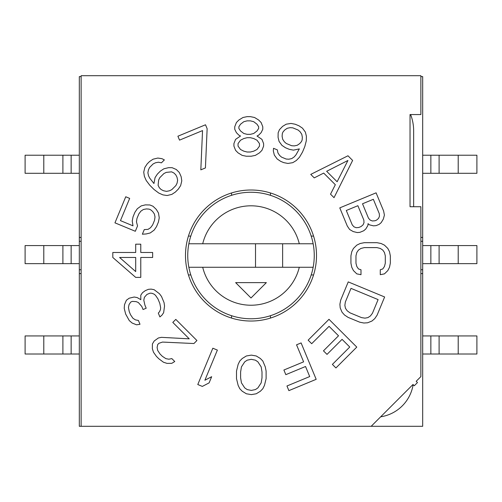 <?xml version="1.0" encoding="UTF-8"?>
<svg xmlns="http://www.w3.org/2000/svg" width="502" height="502" viewBox="0 0 502 502"><rect width="100%" height="100%" fill="white"/><g stroke="black" fill="none" stroke-linecap="round" stroke-linejoin="round"><path stroke-width="0.75" d="M81.123 273.59L79.316 273.59L79.316 426.298L422.684 426.298L422.684 273.59L420.877 273.59M81.123 237.446L79.316 237.446L79.316 269.75L81.123 269.75M79.316 241.286L81.123 241.286M420.877 237.446L422.684 237.446L422.684 241.286L420.877 241.286M422.684 241.286L422.684 269.75L420.877 269.75M79.316 269.75L79.316 273.59M380.66 416.817A38.855 38.855 0 0 0 413.146 384.626M422.684 237.446L422.684 76.605L420.877 76.605M413.648 206.724L413.648 130.821A45.18 45.18 0 0 0 410.617 114.556M81.123 76.605L79.316 76.605L79.316 237.446M422.684 269.75L422.684 273.59M422.684 245.578L439.099 245.578L439.099 263.65L422.684 263.65M439.099 263.65L476.9 263.65L476.9 245.578L458.207 245.578L458.207 263.65M79.316 245.578L25.1 245.578L25.1 263.65L79.316 263.65M439.099 245.578L458.207 245.578M422.684 155.218L439.099 155.218L439.099 173.29L422.684 173.29M439.099 173.29L476.9 173.29L476.9 155.218L458.207 155.218L458.207 173.29M439.099 155.218L458.207 155.218M79.316 173.29L25.1 173.29L25.1 155.218L79.316 155.218M43.793 335.938L43.793 354.01L25.1 354.01L25.1 335.938L79.316 335.938M79.316 354.01L43.793 354.01M422.684 335.938L439.099 335.938L439.099 354.01L422.684 354.01M439.099 354.01L476.9 354.01L476.9 335.938L458.207 335.938L458.207 354.01M439.099 335.938L458.207 335.938M251 190.007A65.511 65.511 0 0 1 316.511 255.518A65.511 65.511 0 0 1 251 321.029A65.511 65.511 0 0 1 185.489 255.518A65.511 65.511 0 0 1 251 190.007M371.179 426.298L412.995 384.482L414.275 385.756L417.469 382.562L416.189 381.288L420.877 376.6L420.877 206.724L410.034 206.724L410.034 114.556L420.877 114.556L420.877 75.702L81.123 75.702L81.123 426.298M266.116 378.652L266.116 371.091L265.294 366.893L262.822 361.013L260.356 358.491L256.246 355.968L251.307 355.127L246.369 355.968L242.259 358.491L239.793 361.013L238.143 364.37L236.498 371.091L236.498 378.652L238.143 385.373L239.793 388.736L242.259 391.259L246.369 393.775L251.307 394.616L256.246 393.775L260.356 391.259L262.822 388.736L264.472 385.373L266.116 378.652M262 377.811L261.178 382.857L257.89 387.895L255.424 389.577L251.307 390.418L247.197 389.577L244.725 387.895L241.437 382.857L240.615 377.811L240.615 371.932L241.437 366.893L244.725 361.848L247.197 360.172L251.307 359.332L255.424 360.172L257.89 361.848L261.178 366.893L262 371.932L262 377.811M212.829 348.219L197.788 384.532L202.325 386.414L209.108 382.882L211.668 376.701L204.885 380.234L217.372 350.095L212.829 348.219M193.929 343.525L196.928 340.532L175.794 319.397L172.795 322.391L189.235 338.831L161.368 337.344L158.394 337.971L154.208 340.977L152.401 343.964L152.351 348.708L153.499 352.26L156.423 356.376L158.77 358.729L163.476 362.237L167.028 363.385L171.772 363.335L174.759 361.522L171.822 358.591L168.848 359.212L165.886 358.654L162.353 356.313L160.006 353.966L157.672 350.434L157.107 347.472L157.735 344.504L158.933 343.299L162.504 342.075L193.929 343.525M154.108 289.679L151.127 289.114L148.454 289.321L145.323 290.62L142.505 292.685L140.792 295.195L140.817 299.675L137.197 297.579L134.21 297.021L129.19 298.201L126.378 300.265L124.515 304.632L124.22 308.347L125.657 314.039L129.303 320.621L132.139 323.037L136.544 324.807L139.995 324.279L138.408 320.445L135.421 319.881L132.898 318.23L130.526 314.723L129.259 311.654L128.449 307.494L129.064 304.545L130.777 302.035L132.346 301.388L136.117 301.62L138.32 302.505L141.79 306.458L143.064 309.527L146.195 308.228L144.921 305.166L143.798 300.234L144.413 297.284L146.91 294.454L150.048 293.155L151.93 293.275L154.133 294.159L155.551 295.371L157.923 298.878L159.831 303.484L160.634 307.644L160.483 309.502L159.554 311.686L158.306 313.097L159.893 316.931L161.926 315.193L163.639 312.683L164.549 306.019L164.06 302.624L161.518 296.494L159.467 293.745L154.108 289.679M112.806 257.47L135.697 277.393L140.78 277.393L140.78 257.47L152.652 257.47L152.652 252.487L140.78 252.487L140.78 244.185L135.697 244.185L135.697 252.487L112.806 252.487L112.806 257.47M135.697 271.582L119.589 257.47L135.697 257.47L135.697 271.582M137.542 225.913L136.462 221.871L136.952 218.477L138.853 213.877L140.911 211.129L143.428 209.478L146.415 208.92L149.081 209.127L150.65 209.773L152.683 211.511L154.396 214.021L155.011 216.971L154.522 220.365L152.614 224.965L150.562 227.707L148.04 229.364L144.275 229.596L142.367 234.202L146.138 233.963L150.224 232.959L154.158 230.098L156.53 226.59L158.437 221.984L159.241 217.824L158.481 213.017L156.304 209.422L153.022 206.266L149.891 204.967L145.335 204.879L141.25 205.883L137.31 208.744L134.938 212.252L133.036 216.851L132.227 221.012L132.992 225.825L120.455 220.629L129.667 198.39L125.751 196.765L114.952 222.844L135.32 231.278L137.542 225.913M172.161 167.699L168.597 167.662L163.865 168.797L160.333 171.132L157.396 174.068L155.062 177.601L153.938 183.519L149.728 178.141L148.517 175.75L147.889 172.782L148.454 169.82L149.615 167.461L153.135 163.934L155.494 162.773L158.456 162.215L161.431 162.836L164.367 159.9L161.983 158.688L157.823 158.055L153.085 159.19L149.552 161.525L147.205 163.872L144.871 167.411L143.729 172.142L144.369 176.302L146.195 180.475L149.803 185.257L154.001 189.455L158.783 193.063L162.955 194.889L167.116 195.523L171.847 194.387L175.38 192.053L178.317 189.116L180.651 185.583L181.787 180.845L181.153 176.691L179.327 172.519L176.334 169.519L172.161 167.699M171.609 171.841L173.993 173.052L175.794 174.853L177.005 177.237L177.633 180.212L177.068 183.174L175.907 185.533L171.797 189.643L169.438 190.804L166.476 191.362L163.501 190.741L161.117 189.53L159.322 187.729L158.105 185.345L158.645 180.011L159.805 177.652L163.916 173.541L166.275 172.381L171.609 171.841M207.138 128.694L205.513 124.778L177.903 136.211L179.528 140.127L202.538 130.595L200.825 169.852L205.425 167.944L207.138 128.694M240.521 136.017L235.57 139.38L233.919 143.591L233.919 146.12L235.57 150.33L238.042 152.859L242.165 155.382L246.287 156.222L251.238 156.222L255.361 155.382L259.484 152.859L261.956 150.33L263.606 146.12L263.606 143.591L261.956 139.38L257.011 136.017L258.655 135.17L261.134 132.647L262.778 129.278L262.778 126.749L261.134 122.544L258.655 120.016L254.533 117.487L250.41 116.646L247.116 116.646L242.993 117.487L238.87 120.016L236.398 122.544L234.748 126.749L234.748 129.278L236.398 132.647L238.87 135.17L240.521 136.017M247.116 152.012L243.815 151.171L240.521 149.489L238.042 146.12L238.042 143.591L240.521 140.227L243.815 138.539L247.116 137.699L250.41 137.699L253.711 138.539L257.011 140.227L259.484 143.591L259.484 146.12L257.011 149.489L253.711 151.171L250.41 152.012L247.116 152.012M250.41 120.856L253.711 121.697L257.011 124.226L258.655 126.749L258.655 128.437L257.011 130.959L253.711 133.488L250.41 134.329L247.116 134.329L243.815 133.488L240.521 130.959L238.87 128.437L238.87 126.749L240.521 124.226L243.815 121.697L247.116 120.856L250.41 120.856M273.527 148.303L273.32 150.97L274.324 155.055L277.186 158.996L280.7 161.368L283.768 162.642L287.922 163.445L292.735 162.686L296.331 160.502L299.487 157.22L302.524 152.056L304.796 146.571L306.302 140.773L306.389 136.218L305.385 132.133L302.524 128.198L299.016 125.826L295.182 124.232L291.022 123.429L286.209 124.189L282.613 126.372L279.457 129.654L278.158 132.785L278.07 137.335L279.074 141.426L281.936 145.36L285.443 147.732L289.284 149.32L293.438 150.129L299.343 148.899L295.979 154.848L294.235 156.881L291.731 158.594L288.782 159.209L286.153 159.04L281.553 157.132L279.576 155.4L277.926 152.878L277.361 149.891L273.527 148.303M301.495 141.533L299.75 143.566L297.247 145.279L294.297 145.894L291.668 145.724L286.303 143.503L284.327 141.765L282.67 139.242L282.111 136.262L282.319 133.588L282.965 132.026L284.709 129.993L287.213 128.28L290.162 127.665L292.791 127.834L298.157 130.056L300.133 131.794L301.79 134.316L302.348 137.297L302.141 139.964L301.495 141.533M352.63 160.433L347.974 155.777L310.751 174.395L314.239 177.884L323.696 173.083L335.33 184.717L330.523 194.174L334.018 197.662L352.63 160.433M347.93 160.483L337.124 181.755L326.651 171.289L347.93 160.483M368.035 223.654L369.434 224.846L373.469 225.837L376.098 225.63L379.186 224.35L381.194 222.637L383.346 219.085L384.406 215.101L383.616 210.997L376.092 192.837L339.779 207.878L347.296 226.038L349.637 229.502L353.207 231.566L357.242 232.558L359.871 232.351L363.737 230.751L365.738 229.037L367.891 225.486L368.035 223.654M373.337 199.3L379.292 213.676L379.462 216.262L378.539 218.414L376.538 220.133L374.988 220.773L372.358 220.974L370.187 220.102L368.474 218.157L362.519 203.781L373.337 199.3M361.082 226.534L358.767 227.494L356.131 227.695L353.96 226.822L352.247 224.877L346.292 210.501L357.882 205.701L363.837 220.077L364.006 222.662L363.084 224.814L361.082 226.534M360.988 274.688L360.988 269.762L358.472 268.947L356.796 266.48L355.962 263.199L355.962 255.813L356.796 252.531L358.472 250.065L360.988 248.427L364.339 247.605L376.914 247.605L380.271 248.427L382.781 250.065L384.457 252.531L385.298 255.813L385.298 263.199L384.457 266.48L382.781 268.947L380.271 269.762L380.271 274.688L384.457 273.866L387.814 270.584L389.489 267.302L390.33 263.199L390.33 255.813L389.489 251.709L387.814 248.427L384.457 245.139L381.106 243.501L376.914 242.679L364.339 242.679L360.154 243.501L356.796 245.139L353.446 248.427L351.77 251.709L350.929 255.813L350.929 263.199L351.77 267.302L353.446 270.584L356.796 273.866L360.988 274.688M377.096 315.174L384.632 296.977L348.237 281.898L340.701 300.096L339.904 304.212L340.193 307.883L342.038 312.2L344.504 314.999L348.062 317.364L359.683 322.171L363.868 323.018L367.589 322.786L371.944 321.035L374.749 318.644L377.096 315.174M378.106 299.6L372.453 313.248L370.42 315.959L367.928 317.597L364.979 318.149L361.565 317.622L349.95 312.815L347.164 310.769L345.47 308.291L344.861 305.373L345.345 302.022L350.998 288.374L378.106 299.6M311.686 343.701L329.061 326.331L338.517 335.794L323.464 350.848L327.015 354.393L342.069 339.339L349.756 347.026L332.387 364.402L335.932 367.947L356.778 347.102L328.986 319.31L308.14 340.155L311.686 343.701M296.55 344.811L303.61 361.848L283.894 370.018L285.82 374.661L305.536 366.498L309.703 376.563L286.956 385.988L288.882 390.631L316.178 379.324L301.106 342.929L296.55 344.811M313.562 236.091L311.196 236.091A63.252 63.252 0 0 0 188.846 243.771A63.252 63.252 0 0 0 251 318.77A63.252 63.252 0 0 0 313.154 243.771A63.252 63.252 0 0 0 251 192.266M270.427 318.08L270.427 315.714M311.196 274.945L313.562 274.945M231.573 315.714L231.573 318.08M188.438 274.945L190.804 274.945M270.427 195.322L270.427 192.956M231.573 195.322L231.573 192.956M190.804 236.091L188.438 236.091M313.154 243.771L299.292 243.771A49.698 49.698 0 0 0 202.708 243.771L188.846 243.771M188.846 267.265L202.708 267.265A49.698 49.698 0 0 0 299.292 267.265L313.154 267.265M202.708 243.771L299.292 243.771M202.708 267.265L299.292 267.265M235.639 282.626L266.361 282.626L251 297.987L235.639 282.626M282.626 267.265L282.626 243.771M255.518 267.265L255.518 243.771M71.146 245.578L71.146 263.65M62.901 245.578L62.901 263.65M43.793 245.578L43.793 263.65M430.854 263.65L430.854 245.578M430.854 173.29L430.854 155.218M71.146 155.218L71.146 173.29M62.901 155.218L62.901 173.29M43.793 155.218L43.793 173.29M71.146 335.938L71.146 354.01M62.901 335.938L62.901 354.01M430.854 354.01L430.854 335.938"/></g></svg>
